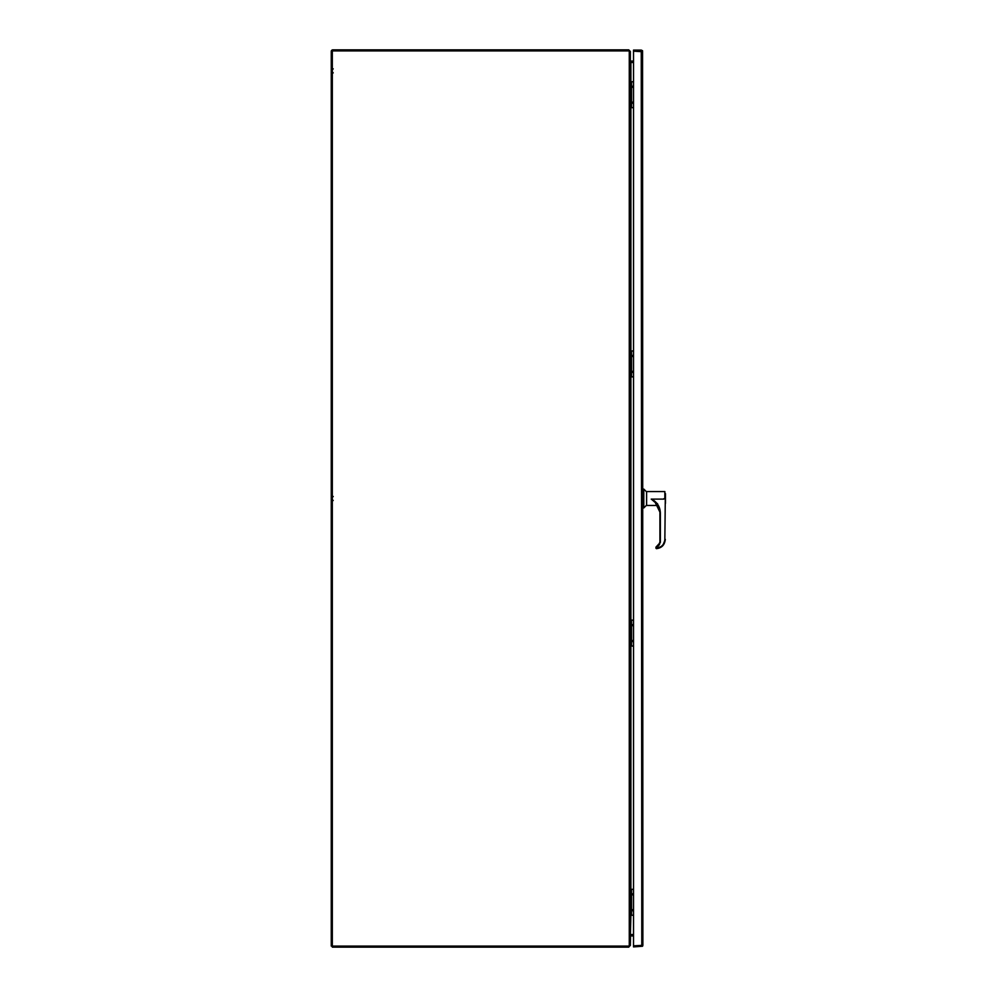 <?xml version="1.0" encoding="UTF-8"?>
<svg xmlns="http://www.w3.org/2000/svg" width="997" height="997" viewBox="0 0 997 997"><rect width="100%" height="100%" fill="white"/><g stroke="black" fill="none" stroke-linecap="round" stroke-linejoin="round"><path stroke-width="1.5" d="M641.794 945.306L641.258 51.159L633.519 51.159L641.794 51.694M642.567 50.76L642.866 945.306L633.519 945.841L642.866 945.306L642.567 946.24L633.519 946.913L633.519 50.087L641.258 50.087L642.567 50.76L642.006 51.159M633.519 103.775L632.16 102.666L633.519 101.544M633.519 87.886L632.16 86.764L633.519 85.655M633.519 81.766L631.512 81.766L631.512 107.664L633.519 107.664M631.512 107.664L630.353 107.664M630.353 81.766L631.512 81.766M631.201 81.766L631.201 107.664M628.957 946.003L628.733 947.15L332.325 947.15L332.325 946.078L331.253 946.066L331.253 51.47A1.62 1.62 0 0 1 332.861 49.85L628.733 49.85L628.733 50.922L332.325 50.922L332.325 946.078L628.733 946.078L630.353 945.218L630.353 51.782L628.895 50.984M630.353 60.842L630.079 51.47M630.889 915.234L630.353 936.158M633.519 62.462L630.889 62.462L630.889 81.766M630.889 934.538L633.519 934.538M629.269 51.47L629.269 945.53M628.733 49.85L630.353 51.47M633.519 62.138L630.889 62.138M630.889 61.066L633.519 61.066M665.448 503.448L665.448 493.577L665.298 503.448M657.97 548.026L656.4 548.25C661.534 547.49 664.351 544.524 664.849 539.365L665.298 498.512C665.298 490.786 665.298 490.786 665.298 498.512L663.803 498.749L664.849 498.512L664.849 491.558L646.604 491.558L646.604 505.467L657.858 505.467M657.571 503.784L651.228 499.111L663.803 499.111L651.228 499.111M646.604 491.895L643.8 489.091L643.8 507.934L642.866 507.934M646.604 505.13L643.8 507.934M643.8 489.091L642.866 489.091M654.68 502.039L651.315 499.111M662.407 545.496L661.497 546.319M664.849 539.365L665.298 498.625M651.49 499.111C657.123 502.052 660.089 506.688 660.363 513.019L660.363 542.393L655.951 547.141L658.356 545.932A4.885 4.885 180 0 0 659.914 542.356L660.363 542.393M662.718 545.795L656.425 548.674C661.796 547.976 664.75 544.861 665.298 539.34L662.731 545.783M654.979 501.927A14.905 14.893 0 0 1 659.914 513.006L659.914 542.38A4.885 4.885 0 0 1 655.951 547.179L658.356 545.932L659.914 542.356M656.4 548.25L656.4 547.552M658.207 546.082L656.001 547.166M655.951 548.238L655.951 547.191L658.145 546.02L659.914 542.081A5.234 5.234 180 0 1 658.145 546.02M633.519 642.155L632.16 641.046L633.519 639.924M633.519 626.266L632.16 625.144L633.519 624.035M633.519 620.146L631.512 620.146L631.512 646.044L633.519 646.044M631.512 646.044L630.353 646.044M630.353 620.146L631.512 620.146M631.201 620.146L631.201 646.044M633.519 372.965L632.16 371.856L633.519 370.734M633.519 357.076L632.16 355.954L633.519 354.845M633.519 350.956L631.512 350.956L631.512 376.854L633.519 376.854M631.512 376.854L630.353 376.854M630.353 350.956L631.512 350.956M631.201 350.956L631.201 376.854M633.519 911.345L632.16 910.236L633.519 909.114M633.519 895.456L632.16 894.334L633.519 893.225M633.519 889.336L631.512 889.336L631.512 915.234L633.519 915.234M631.512 915.234L630.353 915.234M630.353 889.336L631.512 889.336M631.201 889.336L631.201 915.234M630.079 945.53L628.733 947.15M630.353 945.53L630.553 934.887M630.889 935.934L633.519 935.934M633.519 934.862L630.889 934.862M630.889 107.664L630.889 350.956M630.889 376.854L630.889 620.146M630.889 646.044L630.889 889.336M654.929 501.89L660.363 513.019M333.222 68.855L332.325 69.753M333.222 72.893L332.325 71.996M333.222 496.481L332.325 497.378M333.222 500.519L332.325 499.622"/></g></svg>
